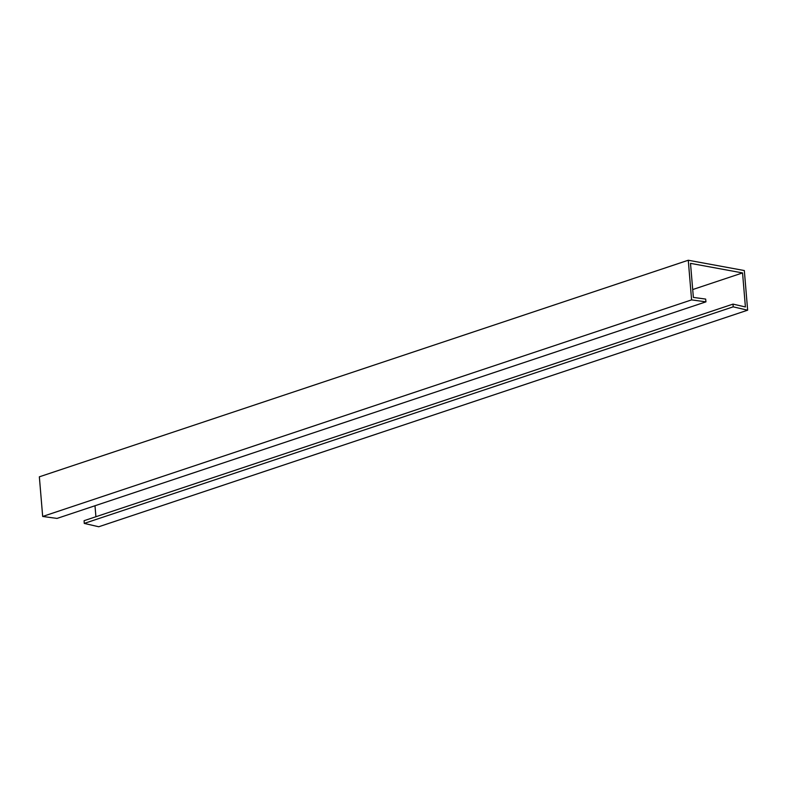 <?xml version="1.0" encoding="UTF-8"?>
<svg xmlns="http://www.w3.org/2000/svg" width="787" height="787" viewBox="0 0 787 787"><rect width="100%" height="100%" fill="white"/><g stroke="black" fill="none" stroke-linecap="round" stroke-linejoin="round"><path stroke-width="1.18" d="M742.554 272.922L690.504 263.36L693.367 297.407L705.654 299.08L705.959 301.844L57.038 518.417L42.675 516.459L691.596 299.886L688.271 260.241L744.325 270.541L747.65 310.186L733.179 306.841L733.022 304.107L745.407 306.96L742.554 272.922L692.708 289.557M688.271 260.241L39.35 476.814L42.675 516.459M705.959 301.844L691.596 299.886M733.022 304.107L84.101 520.679L84.258 523.414L98.729 526.759L747.65 310.186M94.991 505.746L95.916 516.734M84.258 523.414L733.179 306.841"/></g></svg>
